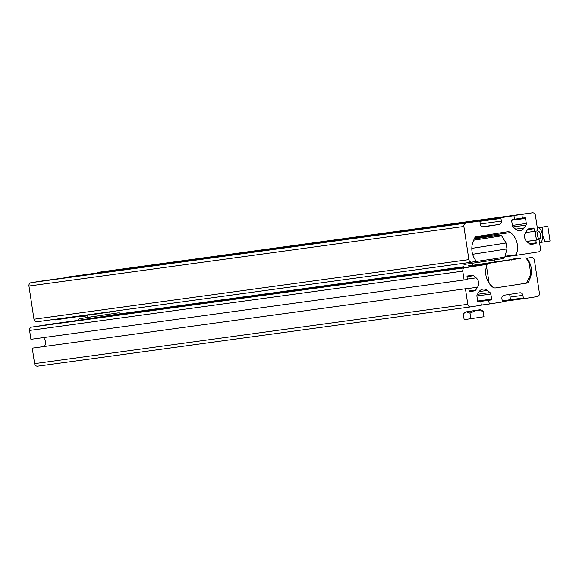 <?xml version="1.0" encoding="UTF-8"?>
<svg xmlns="http://www.w3.org/2000/svg" width="579" height="579" viewBox="0 0 579 579"><rect width="100%" height="100%" fill="white"/><g stroke="black" fill="none" stroke-linecap="round" stroke-linejoin="round"><path stroke-width="0.87" d="M470.778 306.87L37.678 366.174A2.982 2.663 -97.8 0 1 37.635 366.181L470.821 306.863A2.982 2.663 -97.8 0 0 470.857 306.856L481.373 305.227L480.816 301.543L478.449 301.912A0.745 0.666 82.2 0 1 477.682 301.275L476.915 296.195A2.236 1.998 82.2 0 1 477.255 294.545L479.086 291.729A6.709 5.985 -97.8 0 1 482.973 289.138A6.709 5.985 -97.8 0 1 483.067 289.124A6.709 5.985 -97.8 0 1 487.453 290.434L490.029 292.569A2.236 1.998 -97.8 0 1 490.847 294.038L491.614 299.119A0.745 0.666 -97.8 0 1 491.072 299.958L477.986 301.789M527.093 281.741L528.692 281.524A2.982 2.663 -97.8 0 1 526.731 283.109L495.61 287.937A4.473 3.988 -97.8 0 1 495.544 287.944A4.473 3.988 -97.8 0 1 492.693 287.126A17.898 15.959 82.2 0 1 487.033 264.95L486.678 264.415L464.951 267.78A2.982 2.663 82.2 0 0 462.766 271.138L464.105 279.99L467.391 279.476L466.992 276.827A0.745 0.666 82.2 0 1 467.535 275.988L472.059 275.286A2.236 1.998 82.2 0 1 473.55 275.713L476.133 277.848A6.709 5.985 -97.8 0 1 477.552 287.235L475.721 290.05A2.236 1.998 -97.8 0 1 474.425 290.911L469.902 291.613A0.745 0.666 -97.8 0 1 469.128 290.976L468.729 288.328L32.258 348.153L468.729 288.328M531.363 257.496L531.327 257.503A2.982 2.663 -97.8 0 1 534.395 260.043L539.418 293.22A2.982 2.663 -97.8 0 1 537.232 296.578L524.089 298.612A0.745 0.666 -97.8 0 1 523.322 297.975L522.917 295.319A2.982 2.663 -97.8 0 0 519.848 292.779L504.07 295.225A2.982 2.663 82.2 0 0 501.892 298.583L502.29 301.232A0.745 0.666 82.2 0 1 501.747 302.072L489.262 304.011L488.705 300.32M511.706 294.031L512.22 293.958M531.327 257.503L527.346 258.118L527.158 258.733A17.898 15.959 -97.8 0 1 529.923 278.665L528.692 281.524M53.492 323.733L486.678 264.415L53.485 323.733L31.765 327.099A2.982 2.663 82.2 0 0 29.58 330.457L462.766 271.138M464.105 279.99L30.919 339.308L29.58 330.457M43.418 337.593A6.709 5.985 -97.8 0 1 44.445 346.423M470.821 306.863A2.982 2.663 -97.8 0 1 467.781 304.315L465.444 288.834M37.635 366.181A2.982 2.663 -97.8 0 1 34.602 363.634L32.258 348.153M478.218 301.898L480.816 301.543M481.352 305.09L489.262 304.011M472.341 263.307L472.905 265.522L494.075 262.345M472.833 265.414L468.722 266.029L468.65 265.587L472.594 264.979M513.624 259.399L513.312 258.987L520.268 257.937L520.333 258.386L517.199 258.864L513.624 259.399L513.312 258.987M468.715 265.985L473.014 265.515M476.17 265.088L487.294 263.561L487.026 264.632M520.326 258.343L487.294 263.561M494.763 261.947L513.356 259.298M495.4 287.958L526.391 283.16L530.813 274.171L529.119 262.967L525.862 257.59M489.161 283.355L486.519 266.398M493.909 287.792L490.232 284.752M486.794 265.587L486.592 266.383M461.89 267.042L461.695 267.838M520.268 257.937L516.099 258.567L516.164 259.008M516.099 258.567L513.559 258.958M517.134 258.422L517.199 258.864M517.843 258.314L517.916 258.755M518.567 258.183L518.632 258.625M519.595 258.046L519.66 258.487M472.167 265.052L472.594 264.994L472.167 265.052M472.768 264.972L468.65 265.587M469.555 265.457L472.044 265.081L469.555 265.457M469.612 265.457L469.678 265.899M471.972 265.102L472.037 265.544M474.252 238.91L500.242 235.067L501.624 235.841L506.075 243.006L506.965 248.905L472.63 254.268M506.075 243.014L471.813 248.362M472.652 265.334L494.77 261.99L494.459 259.964M474.548 238.208L490.073 235.928L474.49 238.345M481.923 237.195L474.954 238.215L481.923 237.195M471.306 311.053L476.575 310.279L471.306 311.053M470.836 318.761L469.989 313.152L466.377 311.842L480.324 309.714L465.581 311.943L466.377 311.842L464.713 312.631L463.301 314.064L464.148 319.673L483.979 316.727L483.132 311.118L480.324 309.714M469.989 313.152L476.293 310.373L483.132 311.118M463.866 226.454A2.982 2.656 -97.8 0 1 466.044 223.096L479.173 221.062A0.745 0.666 -97.8 0 1 479.94 221.699L480.346 224.348A2.982 2.656 -97.8 0 0 483.414 226.896L499.17 224.449A2.982 2.656 82.2 0 0 501.349 221.098L500.951 218.442A0.745 0.666 82.2 0 1 501.494 217.603L513.964 215.67L514.521 219.354L512.162 219.723A0.745 0.666 -97.8 0 0 511.619 220.563L512.386 225.636A2.236 1.99 -97.8 0 0 513.197 227.113L515.773 229.248A6.709 5.978 -97.8 0 0 520.152 230.558A6.709 5.978 -97.8 0 0 524.133 227.952L525.964 225.137A2.236 1.99 82.2 0 0 526.304 223.48L525.537 218.406A0.745 0.666 82.2 0 0 524.769 217.769L522.403 218.138L521.845 214.447L532.347 212.826A2.982 2.656 -97.8 0 1 535.423 215.366L537.761 230.847L534.482 231.354L534.077 228.705A0.745 0.666 -97.8 0 0 533.31 228.068L528.793 228.77A2.236 1.99 -97.8 0 0 527.498 229.631L525.667 232.447A6.709 5.978 -97.8 0 0 527.085 241.834L529.662 243.962A2.236 1.99 82.2 0 0 531.153 244.396L535.676 243.694A0.745 0.666 82.2 0 0 536.219 242.854L535.821 240.205L539.1 239.692L540.439 248.543A2.982 2.656 82.2 0 1 538.26 251.901L516.555 255.259L516.2 254.731A17.898 15.944 82.2 0 0 510.54 232.548A4.473 3.988 -97.8 0 0 507.689 231.738A4.473 3.988 -97.8 0 0 507.631 231.745L476.539 236.558A2.982 2.656 -97.8 0 0 474.577 238.15L473.347 241.002A17.898 15.944 -97.8 0 0 476.119 260.941L475.931 261.556L471.95 262.171A2.982 2.656 -97.8 0 1 468.881 259.631L463.866 226.454L28.95 286.04A2.982 2.656 -97.8 0 1 31.128 282.682L466.044 223.096M471.871 262.186L37.042 321.758A2.982 2.656 -97.8 0 1 33.966 319.217L28.95 286.04M526.622 241.407L539.1 239.692M526.673 241.457L535.821 240.205M525.587 232.577L534.482 231.354M521.845 214.447L97.438 272.412A2.982 2.656 -97.8 0 1 97.518 272.398M514.507 219.217L522.403 218.138M66.064 277.659A0.745 0.666 82.2 0 1 66.578 277.189L513.964 215.67M491.028 225.716L491.557 225.629M31.128 282.682L44.257 280.649A0.745 0.666 -97.8 0 1 44.279 280.649M117.342 310.757L54.947 319.97L54.571 319.355M80.445 316.474L80.076 315.859M81.017 316.764L86.814 315.881L86.756 315.497M81.017 316.771L80.959 316.395M81.979 316.641L81.921 316.243M87.921 317.408L110.039 314.064M110.053 314.165L109.721 311.972L88.949 315.157M539.563 238.743A3.669 1.665 -98.8 0 0 539.577 238.743A3.669 1.665 -98.8 0 0 540.663 234.879A3.669 1.665 -98.8 0 0 538.463 231.499A3.669 1.665 -98.8 0 0 538.456 231.499A3.669 1.665 -98.8 0 0 537.37 235.363A3.669 1.665 -98.8 0 0 539.563 238.743M539.519 242.456A7.455 3.387 -98.8 0 0 540.127 242.492A7.455 3.387 -98.8 0 0 542.371 234.661A7.455 3.387 -98.8 0 0 537.898 227.75A7.455 3.387 -98.8 0 0 537.326 227.945M535.64 231.173A7.455 3.387 -98.8 0 0 535.524 232.121A7.455 3.387 -98.8 0 0 535.662 235.581A7.455 3.387 -98.8 0 0 536.595 239.04A7.455 3.387 -98.8 0 0 537.03 239.981M547.821 226.273L542.827 227.048L542.371 234.661L545.056 241.79L550.05 241.016L547.821 226.273L537.298 227.779M545.056 241.79L539.534 242.572M542.827 227.048L537.305 227.829M463.663 266.767L120.816 313.717L463.641 266.767M120.881 313.775L461.883 267.078M526.268 258.263L527.346 258.118M121.38 314.296L461.731 267.693M526.601 258.806L527.158 258.733M528.504 278.861L529.923 278.665M31.765 327.099L464.951 267.78M466.985 276.617L473.55 275.713M467.325 279.056L476.133 277.848M468.744 288.436L477.552 287.235M469.128 290.955L475.721 290.05M469.576 291.577L474.425 290.911M34.602 363.634L467.781 304.315M479.202 291.563L487.453 290.434M477.422 294.291L490.029 292.569M476.886 295.949L490.847 294.038M477.646 301.029L491.614 299.119M477.936 301.753L491.072 299.958M510.07 297.085L522.917 295.319M510.468 299.734L523.322 297.975M502.268 301.601L524.067 298.612L502.268 301.601M511.597 260.043L511.916 259.544L502.652 260.905L511.279 259.616L499.207 261.469L499.655 261.846M490.471 236.225L474.259 238.888L496.731 235.392M493.011 259.001L461.579 263.619L464.575 264.4L492.128 260.326C504.237 257.973 502.507 259.696 504.837 257.076L493.011 259.001M501.624 235.841L473.687 240.213M502.254 300.964L510.461 299.669C511.532 299.994 510.142 300.371 506.299 300.798L502.297 301.406L506.299 300.798M33.966 319.217L468.881 259.631M475.033 237.412L510.54 232.548M505.257 256.229L516.2 254.731M504.953 256.852L516.548 255.259L504.953 256.852M529.445 243.788L536.219 242.854M530.588 244.396L535.676 243.694M527.512 229.602L534.077 228.705M97.438 272.412L532.347 212.826M511.619 220.309L525.537 218.406M512.35 225.397L526.304 223.48M512.987 226.91L525.964 225.137M515.621 229.118L524.133 227.952M66.578 277.189L501.494 217.603M479.796 221.337L500.951 218.442M480.288 223.979L501.349 221.098M482.22 226.773L499.17 224.449M479.18 221.062L44.272 280.649L479.173 221.062M77.42 320.462L120.794 313.695L119.404 312.921L117.798 312.913L87.914 317.35M506.965 248.905L504.837 257.076M490.073 235.928L490.688 236.384M509.658 294.356L510.461 299.669M465.581 311.943L464.713 312.631M36.998 321.765L471.914 262.178M97.475 272.405L532.39 212.819M80.807 316.344L80.872 316.793M77.535 320.238L79.294 318.79L87.914 317.343M121.496 314.426L120.794 313.695M87.936 317.509L87.61 315.36M536.595 239.04L536.784 239.496M535.524 232.121L535.561 231.665"/></g></svg>
